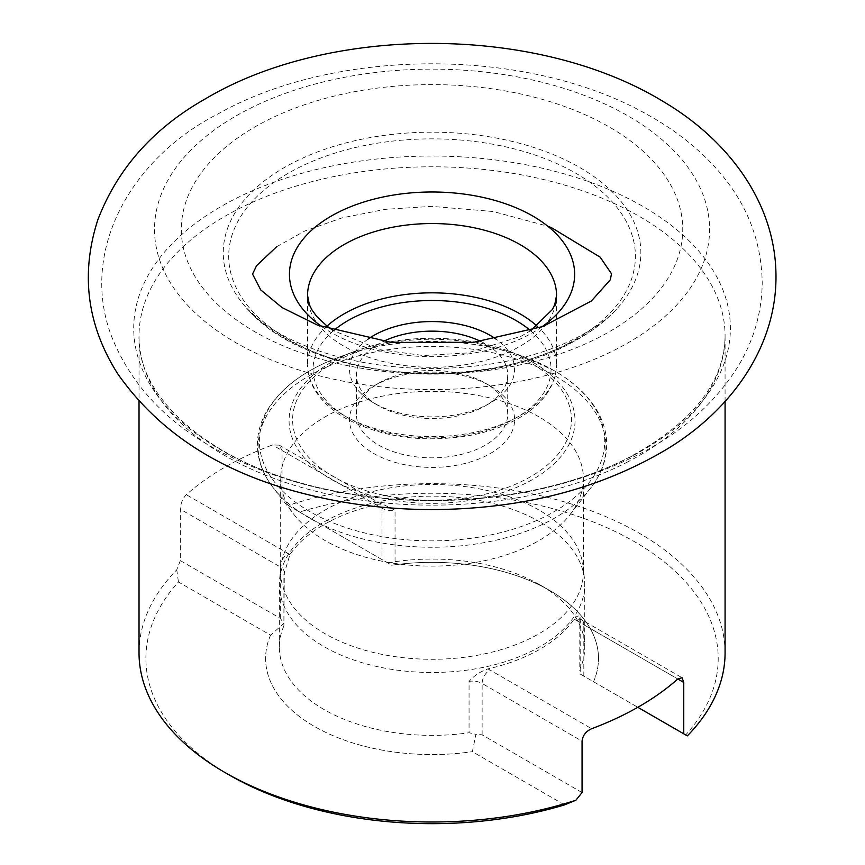 <?xml version="1.0" encoding="UTF-8"?>
<svg xmlns="http://www.w3.org/2000/svg" width="865" height="865" viewBox="0 0 865 865"><rect width="100%" height="100%" fill="white"/><g stroke="black" fill="none" stroke-linecap="round" stroke-linejoin="round"><path stroke-width="0.65" stroke-dasharray="4.33 3.24" d="M725.075 652.837A293.019 169.172 -0 0 0 288.196 505.452L391.726 565.213A166.448 96.102 -0 0 1 598.494 658.449A166.448 96.102 -0 0 0 549.751 590.492A166.448 96.102 -0 0 0 391.704 565.213M229.712 775.267A286.142 165.204 180 0 1 178.417 581.972L270.561 635.17L283.85 623.405L280.282 618.313L180.342 560.607L180.342 509.226C180.677 503.344 182.666 498.5 186.31 494.694A293.019 169.172 180 0 1 272.443 444.967L279.2 445.14L282.044 450.503L282.044 501.895M180.342 560.607L176.774 569.786A293.019 169.172 -0 0 0 139.027 652.837M564.531 804.883L472.377 751.685L475.923 734.298L469.057 732.752L469.057 681.361A13.754 7.947 180 0 1 482.119 683.458A11.007 6.358 -60 0 1 489.904 669.975L487.838 668.915C480.518 671.445 474.258 675.597 469.057 681.361M270.561 635.17A166.448 96.102 -0 0 0 265.609 658.449A166.448 96.102 -0 0 0 472.377 751.685A166.448 96.102 -0 0 1 265.609 658.438L265.609 658.438A166.448 96.102 -0 0 1 270.572 635.148M288.196 505.452L299.582 512.015A286.142 165.204 180 0 1 634.391 541.631A286.142 165.204 180 0 1 685.686 734.936L687.34 735.888M176.774 569.786L178.417 581.972M617.761 348.444A277.546 160.241 180 0 1 160.576 262.679A277.546 160.241 180 0 1 517.821 76.974A277.546 160.241 180 0 1 617.761 348.444M599.823 336.939A250.72 144.758 180 0 1 186.808 259.468A250.72 144.758 180 0 1 509.528 91.701A250.72 144.758 180 0 1 599.823 336.939M388.18 563.169L395.046 561.688A152.705 88.165 -0 0 1 540.03 584.881L540.03 584.881A152.705 88.165 -0 0 1 584.751 647.215A152.705 88.165 -0 0 1 580.199 668.58L580.253 674.062L685.686 734.936M593.541 681.739A166.448 96.102 -0 0 0 598.494 658.449L598.494 658.438A166.448 96.102 -0 0 1 593.531 681.728M299.582 512.015L391.726 565.213M283.904 574.468A13.754 7.947 -0 0 0 284.315 572.543L283.904 625.849L283.904 574.468L289.97 554.541A152.705 88.165 180 0 1 376.102 504.814L272.443 444.967M289.905 554.638L288.067 553.449L289.97 554.541M580.199 668.58L580.199 617.199C578.988 615.134 576.987 615.75 574.198 619.059L574.133 619.145A152.705 88.165 180 0 1 488.001 668.872L487.838 668.915M574.198 619.059L576.036 620.237L574.133 619.145M283.904 625.849A152.705 88.165 -0 0 0 279.352 647.215A152.705 88.165 -0 0 0 469.057 732.752M540.03 521.973A152.705 88.165 -0 0 0 378.005 501.862A152.705 88.165 -0 0 0 279.644 578.858A152.705 88.165 -0 0 0 279.352 584.318A152.705 88.165 -0 0 0 432.057 672.483A152.705 88.165 -0 0 0 584.751 584.318A152.705 88.165 -0 0 0 584.459 578.858A152.705 88.165 -0 0 0 540.03 521.973M376.264 504.771L384.341 504.976L395.046 510.296A13.754 7.947 180 0 1 381.984 508.209A11.007 6.358 120 0 0 379.703 503.171A11.007 6.358 120 0 0 374.199 503.711L376.102 504.814M539.09 510.101A151.375 87.397 -0 0 0 378.481 490.152A151.375 87.397 -0 0 0 280.974 566.488A151.375 87.397 -0 0 0 280.682 571.895A151.375 87.397 -0 0 0 432.057 659.292A151.375 87.397 -0 0 0 583.421 571.895A151.375 87.397 -0 0 0 583.129 566.488A151.375 87.397 -0 0 0 539.09 510.101M539.09 416.93A151.375 87.397 -0 0 0 374.123 397.986A151.375 87.397 -0 0 0 280.682 478.734A151.375 87.397 -0 0 0 293.873 514.405A151.375 87.397 -0 0 0 432.057 566.121A151.375 87.397 -0 0 0 570.24 514.405A151.375 87.397 -0 0 0 583.421 478.734A151.375 87.397 -0 0 0 539.09 416.93M490.423 386.06L490.423 386.06A82.543 47.651 180 0 1 490.423 453.455A82.543 47.651 180 0 1 373.691 453.455A82.543 47.651 180 0 1 373.68 386.06A82.543 47.651 180 0 1 490.423 386.06L485.557 383.249A75.666 43.682 -0 0 0 378.546 383.249A75.666 43.682 -0 0 0 356.391 414.14A75.666 43.682 -0 0 0 432.057 457.823A75.666 43.682 -0 0 0 507.712 414.14A75.666 43.682 -0 0 0 485.557 383.249L490.423 386.06M480.767 341.405A75.666 43.682 180 0 1 485.557 343.935A75.666 43.682 180 0 1 507.712 374.826A75.666 43.682 180 0 1 485.557 405.717A75.666 43.682 180 0 1 378.546 405.717L378.546 405.717A75.666 43.682 180 0 1 356.391 374.826A75.666 43.682 180 0 1 383.325 341.405M368.209 339.004A82.543 47.651 -0 0 0 373.68 402.906A82.543 47.651 -0 0 0 490.423 402.906A82.543 47.651 -0 0 0 495.894 339.004M373.68 402.906A82.543 47.651 -0 0 0 373.691 402.906L378.546 405.717L373.68 402.906M582.059 792.545L482.119 734.839L475.923 734.298M580.253 674.062L637.808 707.3M628.12 461.694A293.019 169.172 180 0 1 312.871 490.52A293.019 169.172 180 0 1 139.027 335.966A293.019 169.172 180 0 1 432.057 166.794A293.019 169.172 180 0 1 725.075 335.966A293.019 169.172 180 0 1 628.12 461.694M631.677 456.288A298.328 172.243 180 0 1 140.238 364.089A298.328 172.243 180 0 1 524.244 164.469A298.328 172.243 180 0 1 631.677 456.288M571.765 342.324A208.8 120.549 180 0 1 246.72 308.254A208.8 120.549 180 0 1 432.057 132.183A208.8 120.549 180 0 1 617.394 308.254A208.8 120.549 180 0 1 571.765 342.324M568.121 343.513A203.351 117.402 180 0 1 280.941 334.831A203.351 117.402 180 0 1 295.992 169.021A203.351 117.402 180 0 1 583.172 177.714A203.351 117.402 180 0 1 568.121 343.513M541.804 326.894A142.606 82.337 180 0 1 527.477 335.512A142.606 82.337 180 0 1 322.299 326.894M488.001 668.872L591.66 728.719M395.046 561.688L395.046 510.296M309.075 517.854A173.919 100.405 180 0 1 273.286 487.838A173.919 100.405 180 0 1 333.425 364.143A173.919 100.405 180 0 1 555.027 375.853A173.919 100.405 180 0 1 590.817 487.838A173.919 100.405 180 0 1 309.075 517.854M533.154 362.435A142.985 82.553 180 0 1 525.585 483.243A142.985 82.553 180 0 1 317.444 470.16A142.985 82.553 180 0 1 355.072 351.244A142.985 82.553 180 0 1 509.031 351.244A142.985 82.553 180 0 1 533.154 362.435M554.162 370.663A172.686 99.702 -0 0 0 525.023 357.148A172.686 99.702 -0 0 0 339.08 357.148A172.686 99.702 -0 0 0 293.624 500.77A172.686 99.702 -0 0 0 545.026 516.567A172.686 99.702 -0 0 0 554.162 370.663M530.656 362.835A139.438 80.51 -0 0 0 297.365 398.927A139.438 80.51 -0 0 0 468.138 497.526A139.438 80.51 -0 0 0 530.656 362.835M530.526 330.635A119.002 68.703 180 0 1 507.874 422.163A119.002 68.703 180 0 1 347.903 417.795A119.002 68.703 180 0 1 333.587 330.635M327.013 326.127A124.506 71.882 -0 0 0 307.551 364.716L307.551 295.43A124.506 71.882 -0 0 0 381.411 361.094A124.506 71.882 -0 0 0 515.356 348.854A124.506 71.882 -0 0 0 556.552 295.43L556.552 364.716A124.506 71.882 -0 0 0 537.089 326.127M515.356 418.141A124.506 71.882 -0 0 0 556.552 364.716C555.871 385.422 543.912 402.863 520.676 417.049C506.425 425.537 489.698 431.635 470.506 435.344C423.32 443.28 381.541 437.517 345.157 418.065C331.252 410.032 321.023 400.441 314.449 389.293C309.886 381.411 307.583 373.215 307.551 364.716A124.506 71.882 -0 0 0 344.021 415.546A124.506 71.882 -0 0 0 515.356 418.141M282.044 450.503L381.984 508.209L381.984 559.59M280.282 618.313L280.282 566.921L180.342 509.226M284.358 572.035L284.315 572.543A13.754 7.947 -0 0 0 280.282 566.921A11.007 6.358 -60 0 1 288.067 553.449L186.31 494.694M482.119 734.839L482.119 683.458L582.059 741.154M583.821 676.127L583.821 624.735L677.792 678.993L576.036 620.237A11.007 6.358 120 0 1 581.54 619.697L682.053 677.727M583.821 624.735A11.007 6.358 120 0 0 581.54 619.697L579.593 618.14L579.788 619.124A13.754 7.947 -0 0 0 583.821 624.735M580.199 617.199A13.754 7.947 -0 0 0 579.788 619.124L579.788 670.883M725.075 401.501L725.075 335.966C724.383 382.189 692.833 422.423 630.412 456.655C551.362 498.683 429.375 512.199 328.246 489.698C214.325 466.354 136.627 399.414 139.027 335.966L139.027 401.447M639.246 454.082C682.236 432.089 715.139 402.906 737.975 366.511C753.696 340.648 761.773 312.816 762.216 283.017C761.535 240.47 746.571 202.702 717.334 169.724C698.347 148.326 675.241 130.074 648.015 114.969C528.537 46.797 336.593 47.164 218.499 113.639C130.734 158.219 78.034 251.996 112.32 338.291C131.61 385.033 166.177 422.044 216.034 449.313C278.541 483.157 350.379 500.284 431.538 500.694C508.89 500.478 578.123 484.941 639.246 454.082M246.72 308.254L259.132 319.845C271.761 330.106 288.715 339.394 309.994 347.698C346.465 361.494 387.585 368.468 433.354 368.62C490.639 367.69 538.971 357.115 578.339 336.896C596.082 327.37 609.101 317.823 617.394 308.254C605.219 321.704 589.649 333.36 570.673 343.221C475.588 395.683 305.313 378.405 246.72 308.254M540.03 584.881L549.751 590.492M584.751 647.215L584.751 584.318M279.352 647.215L279.352 584.318M280.974 566.488L279.644 578.858M583.129 566.488L584.459 578.858M583.421 571.895L583.421 478.734M280.682 571.895L280.682 478.734M570.24 514.405L590.817 487.838C601.316 474.247 606.603 459.823 606.7 444.567C606.657 433.473 603.781 422.736 598.05 412.324C589.043 396.267 574.49 382.417 554.411 370.782L525.023 357.148L509.031 351.244C463.262 333.966 400.841 333.966 355.072 351.244L339.08 357.148C303.831 370.35 279.438 388.85 265.879 412.637C260.311 422.877 257.478 433.441 257.402 444.34C257.446 459.672 262.744 474.171 273.286 487.838L293.873 514.405M507.712 414.14L507.712 374.826M356.391 414.14L356.391 374.826M279.2 445.14L379.703 503.171L384.341 504.976M378.546 383.249L373.68 386.06M485.557 405.717L490.423 402.906M530.915 330.517L521.076 336.247L467.651 352.942L423.396 355.526L380.232 349.752L333.176 330.506M276.595 246.763L304.804 230.998L342.032 217.872L385.314 209.341L431.592 206.367L493.277 211.525L547.772 226.208"/><path stroke-width="1.3" d="M637.808 707.3L683.761 733.823L683.761 682.442L682.053 677.727L677.792 678.993A293.019 169.172 180 0 1 628.12 712.565A293.019 169.172 180 0 1 591.66 728.719C585.929 731.303 582.729 735.445 582.059 741.154L582.059 792.545L575.906 800.222A293.019 169.172 -0 0 1 224.846 772.456A293.019 169.172 -0 0 1 139.027 652.837L139.027 401.447M683.761 733.823L687.34 735.888A293.019 169.172 -0 0 0 725.075 652.837L725.075 401.501M575.906 800.222L564.531 804.883A286.142 165.204 180 0 1 229.712 775.267L224.846 772.456M383.325 341.405A75.666 43.682 180 0 1 480.767 341.405M495.894 339.004A82.543 47.651 -0 0 0 368.209 339.004M322.299 326.894A142.606 82.337 180 0 1 336.636 213.136A142.606 82.337 180 0 1 530.829 214.942A142.606 82.337 180 0 1 541.804 326.894M333.587 330.635A119.002 68.703 180 0 1 530.526 330.635M530.915 330.517L552.421 309.465L554.746 304.642L556.552 295.43A124.506 71.882 -0 0 0 432.057 223.548A124.506 71.882 -0 0 0 307.551 295.43L309.4 304.75L311.768 309.616L316.655 316.406L327.532 326.527L333.176 330.506M537.089 326.127A124.506 71.882 -0 0 0 327.013 326.127M677.792 678.993L683.761 682.442M206.043 98.469C329.511 25.117 536.441 23.885 663.833 101.886C728.211 140.044 774.553 201.988 775.937 272.886C777.754 344.897 732.514 409.08 668.169 448.405C602.289 488.033 525.25 508.404 437.041 509.539C392.029 509.918 348.53 504.836 306.556 494.293C222.402 473.588 159.419 433.365 117.608 373.626C86.987 325.186 80.391 273.935 97.81 219.883C117.575 168.383 153.656 127.912 206.043 98.469M547.772 226.208L551.459 227.657L600.169 257.175L611.512 273.805L610.279 279.838L591.401 300.977L542.852 326.516L473.544 342.313L391.402 342.41L317.487 325.11L282.044 307.572L260.722 289.905L252.537 274.075L256.57 265.674L276.595 246.763"/></g></svg>
